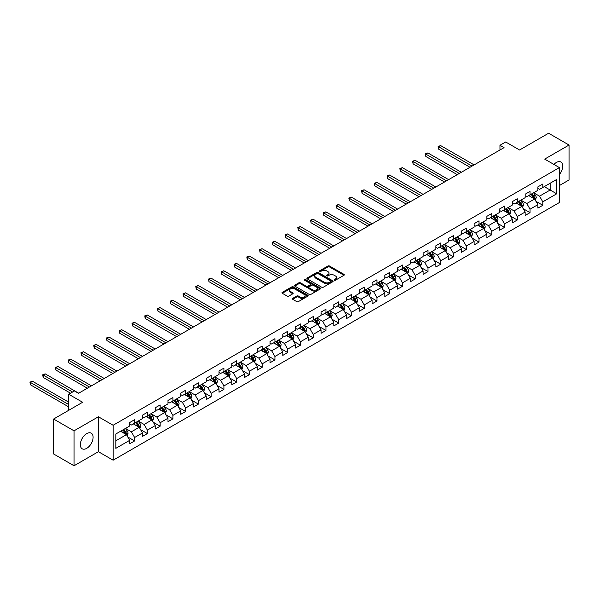 <?xml version="1.0" encoding="UTF-8"?>
<svg xmlns="http://www.w3.org/2000/svg" width="599" height="599" viewBox="0 0 599 599"><rect width="100%" height="100%" fill="white"/><g stroke="black" fill="none" stroke-linecap="round" stroke-linejoin="round"><path stroke-width="0.9" d="M334.324 280.205A0.794 0.457 0 0 0 335.447 280.205L343.976 275.285A1.138 0.659 0 0 0 344.305 274.821A1.138 0.659 0 0 0 343.976 274.357L329.525 266.016A1.138 0.659 0 0 0 327.923 266.016L319.394 270.935A0.794 0.457 0 0 0 320.517 271.587L321.618 270.95A3.631 2.096 0 0 1 326.755 270.95L327.96 271.647A3.631 2.096 0 0 1 329.023 273.129A3.631 2.096 0 0 1 327.96 274.612L326.859 275.248A0.794 0.457 0 0 0 327.982 275.899L329.083 275.263A3.631 2.096 0 0 1 334.22 275.263L335.425 275.952A3.631 2.096 0 0 1 336.488 277.434A3.631 2.096 0 0 1 335.425 278.917L334.324 279.553A0.794 0.457 0 0 0 334.324 280.205L334.324 279.553M86.713 448.344A9.022 5.204 120 0 0 92.605 440.4A9.022 5.204 120 0 0 91.22 433.167A9.022 5.204 120 0 0 86.713 433.616A9.022 5.204 120 0 0 80.82 441.56A9.022 5.204 120 0 0 82.205 448.793A9.022 5.204 120 0 0 86.713 448.344M559.399 174.556A9.022 5.204 120 0 0 560.889 162.007A9.022 5.204 120 0 0 556.374 162.456A9.022 5.204 120 0 0 553.925 164.44M292.686 298.362A1.138 0.659 0 0 0 292.357 298.819A1.138 0.659 0 0 0 292.686 299.283L296.745 301.626A1.138 0.659 0 0 0 298.347 301.626L307.819 296.161A1.138 0.659 0 0 0 308.148 295.696A1.138 0.659 0 0 0 307.819 295.232L293.368 286.891A1.138 0.659 0 0 0 291.765 286.891L282.294 292.357A1.138 0.659 0 0 0 281.964 292.821A1.138 0.659 0 0 0 282.294 293.285L287.191 296.108A1.138 0.659 0 0 0 288.793 296.108L292.851 293.772A1.138 0.659 0 0 0 293.181 293.308A1.138 0.659 0 0 0 292.851 292.844L290.418 291.443A3.04 1.752 0 0 1 289.534 290.201A3.04 1.752 0 0 1 291.406 288.583A3.04 1.752 0 0 1 294.715 288.965L304.225 294.453A3.04 1.752 0 0 1 305.116 295.696A3.04 1.752 0 0 1 303.244 297.314A3.04 1.752 0 0 1 299.934 296.932L298.347 296.018A1.138 0.659 0 0 0 296.745 296.018L292.686 298.362L292.686 299.283L296.745 296.962L296.745 296.018M559.399 185.54L569.05 179.97L569.05 145.04L548.609 133.233L519.58 149.997L505.683 141.97L499.955 145.272L504.044 147.631L78.536 393.303L74.448 390.937L68.72 394.247L68.72 410.293M74.036 430.831L74.036 465.767L98.408 451.698L98.408 416.762L74.036 430.831L53.596 419.03L82.625 402.273L68.72 394.247M98.408 416.762L113.121 425.26L559.399 167.6L559.399 202.537L113.121 460.197L113.121 425.26M569.05 145.04L544.686 159.102L559.399 167.6M321.7 287.213A1.138 0.659 0 0 0 323.31 287.213L332.774 281.747A1.138 0.659 0 0 0 333.111 281.283A1.138 0.659 0 0 0 332.774 280.819L318.331 272.478A1.138 0.659 0 0 0 316.729 272.478L307.257 277.943A1.138 0.659 0 0 0 306.92 278.408A1.138 0.659 0 0 0 307.257 278.872L321.7 287.213M304.801 280.377A0.794 0.457 0 0 1 305.61 280.489L305.61 279.546L320.3 288.022A1.138 0.659 0 0 1 320.63 288.486A1.138 0.659 0 0 1 320.3 288.95L310.829 294.416A1.138 0.659 0 0 1 309.219 294.416L294.775 286.082L298.826 283.754L298.826 282.81L294.775 285.154A1.138 0.659 0 0 0 294.446 285.618A1.138 0.659 0 0 0 294.775 286.082L294.775 285.154M298.826 283.754A1.138 0.659 0 0 1 300.436 283.754L300.436 282.81A1.138 0.659 0 0 0 298.826 282.81M300.436 282.81L306.291 286.195A1.138 0.659 0 0 0 307.901 286.195L310.589 284.645A1.138 0.659 0 0 0 310.918 284.181A1.138 0.659 0 0 0 310.589 283.716L304.487 280.197A0.794 0.457 0 0 1 305.61 279.546M74.036 465.767L53.596 453.96L53.596 419.03M127.797 436.993L134.625 440.931L134.625 437.487L142.48 432.957L142.48 436.401L147.384 433.571L147.384 430.119L155.231 425.589L155.231 429.034L160.135 426.203L160.135 422.759L167.99 418.229L167.99 421.674L172.894 418.843L172.894 415.392L180.741 410.862L180.741 414.306L185.653 411.476L185.653 408.031L193.499 403.494L193.499 406.946L198.404 404.108L198.404 400.664L206.251 396.134L206.251 399.578L211.162 396.748L211.162 393.303L219.009 388.766L219.009 392.218L223.914 389.38L223.914 385.936L231.768 381.406L231.768 384.85L236.672 382.02L236.672 378.575L244.519 374.038L244.519 377.49L249.424 374.652L249.424 371.208L257.278 366.678L257.278 370.122L262.182 367.292L262.182 363.84L270.029 359.31L270.029 362.754L274.941 359.924L274.941 356.48L282.788 351.95L282.788 355.394L287.692 352.564L287.692 349.112L295.539 344.582L295.539 348.026L300.451 345.196L300.451 341.752L308.298 337.222L308.298 340.666L313.202 337.836L313.202 334.384L321.057 329.854L321.057 333.299L325.961 330.468L325.961 327.024L333.808 322.487L333.808 325.938L338.712 323.101L338.712 319.656L346.566 315.126L346.566 318.571L351.471 315.74L351.471 312.296L359.318 307.759L359.318 311.21L364.229 308.373L364.229 304.928L372.076 300.399L372.076 303.843L376.981 301.012L376.981 297.568L384.828 293.031L384.828 296.483L389.739 293.645L389.739 290.201L397.586 285.671L397.586 289.115L402.491 286.285L402.491 282.833L410.345 278.303L410.345 281.747L415.249 278.917L415.249 275.473L423.096 270.943L423.096 274.387L428 271.557L428 268.105L435.855 263.575L435.855 267.019L440.759 264.189L440.759 260.745L448.606 256.215L448.606 259.659L453.518 256.821L453.518 253.377L461.365 248.847L461.365 252.291L466.269 249.461L466.269 246.017L474.116 241.479L474.116 244.931L479.028 242.093L479.028 238.649L486.875 234.119L486.875 237.563L491.779 234.733L491.779 231.289L499.633 226.751L499.633 230.203L504.538 227.365L504.538 223.921L512.385 219.391L512.385 222.835L517.289 220.005L517.289 216.553L525.143 212.024L525.143 215.468L530.048 212.638L530.048 209.193L537.895 204.663L537.895 208.108L542.806 205.277L542.806 201.826L556.703 193.806L556.703 179.453L550.159 183.227L550.159 190.025L556.703 193.806M134.625 440.931L129.721 443.762L129.721 440.317L115.824 448.344L115.824 433.99L129.721 425.971L129.721 422.52L134.625 419.689L134.625 423.134L142.48 418.604L142.48 415.159L147.384 412.322L147.384 415.773L155.231 411.236L155.231 407.792L160.135 404.961L160.135 408.406L167.99 403.876L167.99 400.431L172.894 397.594L172.894 401.045L180.741 396.508L180.741 393.064L185.653 390.234L185.653 393.678L193.499 389.148L193.499 385.704L198.404 382.866L198.404 386.318L206.251 381.78L206.251 378.336L211.162 375.506L211.162 378.95L219.009 374.42L219.009 370.968L223.914 368.138L223.914 371.582L231.768 367.052L231.768 363.608L236.672 360.778L236.672 364.222L244.519 359.692L244.519 356.24L249.424 353.41L249.424 356.854L257.278 352.324L257.278 348.88L262.182 346.05L262.182 349.494L270.029 344.964L270.029 341.512L274.941 338.682L274.941 342.126L282.788 337.596L282.788 334.152L287.692 331.314L287.692 334.766L295.539 330.229L295.539 326.784L300.451 323.954L300.451 327.398L308.298 322.868L308.298 319.424L313.202 316.586L313.202 320.038L321.057 315.501L321.057 312.057L325.961 309.226L325.961 312.671L333.808 308.141L333.808 304.696L338.712 301.859L338.712 305.303L346.566 300.773L346.566 297.329L351.471 294.498L351.471 297.943L359.318 293.413L359.318 289.961L364.229 287.131L364.229 290.575L372.076 286.045L372.076 282.601L376.981 279.77L376.981 283.215L384.828 278.685L384.828 275.233L389.739 272.403L389.739 275.847L397.586 271.317L397.586 267.873L402.491 265.035L402.491 268.487L410.345 263.949L410.345 260.505L415.249 257.675L415.249 261.119L423.096 256.589L423.096 253.145L428 250.307L428 253.759L435.855 249.221L435.855 245.777L440.759 242.947L440.759 246.391L448.606 241.861L448.606 238.417L453.518 235.579L453.518 239.031L461.365 234.494L461.365 231.049L466.269 228.219L466.269 231.663L474.116 227.133L474.116 223.682L479.028 220.851L479.028 224.296L486.875 219.766L486.875 216.321L491.779 213.491L491.779 216.935L499.633 212.405L499.633 208.954L504.538 206.123L504.538 209.568L512.385 205.038L512.385 201.593L517.289 198.763L517.289 202.207L525.143 197.677L525.143 194.226L530.048 191.395L530.048 194.84L537.895 190.31L537.895 186.866L542.806 184.028L542.806 187.48L556.703 179.453M133.315 423.89L139.208 427.289L131.353 431.819L125.468 428.42M129.721 424.077L131.353 425.02L134.625 423.134M131.353 431.819L134.625 437.487M139.208 427.289L142.48 432.957M146.074 416.53L151.959 419.929L144.112 424.459L138.227 421.06M142.48 416.717L144.112 417.66L147.384 415.773M144.112 424.459L147.384 430.119M151.959 419.929L155.231 425.589M158.832 409.162L164.718 412.561L156.871 417.091L150.978 413.692M155.231 409.349L156.871 410.293L160.135 408.406M156.871 417.091L160.135 422.759M164.718 412.561L167.99 418.229M171.584 401.802L177.469 405.194L169.622 409.731L163.737 406.332M167.99 401.989L169.622 402.932L172.894 401.045M169.622 409.731L172.894 415.392M177.469 405.194L180.741 410.862M184.342 394.434L190.227 397.833L182.381 402.363L176.488 398.964M180.741 394.621L182.381 395.565L185.653 393.678M182.381 402.363L185.653 408.031M190.227 397.833L193.499 403.494M197.093 387.066L202.986 390.466L195.132 395.003L189.247 391.604M193.499 387.261L195.132 388.204L198.404 386.318M195.132 395.003L198.404 400.664M202.986 390.466L206.251 396.134M209.852 379.706L215.737 383.105L207.89 387.635L202.005 384.236M206.251 379.893L207.89 380.837L211.162 378.95M207.89 387.635L211.162 393.303M215.737 383.105L219.009 388.766M222.603 372.338L228.496 375.738L220.642 380.275L214.756 376.876M219.009 372.533L220.642 373.477L223.914 371.582M220.642 380.275L223.914 385.936M228.496 375.738L231.768 381.406M235.362 364.978L241.247 368.378L233.4 372.907L227.515 369.508M231.768 365.165L233.4 366.109L236.672 364.222M233.4 372.907L236.672 378.575M241.247 368.378L244.519 374.038M248.121 357.61L254.006 361.01L246.159 365.54L240.266 362.14M244.519 357.798L246.159 358.749L249.424 356.854M246.159 365.54L249.424 371.208M254.006 361.01L257.278 366.678M260.872 350.25L266.757 353.65L258.91 358.18L253.025 354.78M257.278 350.437L258.91 351.381L262.182 349.494M258.91 358.18L262.182 363.84M266.757 353.65L270.029 359.31M273.631 342.883L279.516 346.282L271.669 350.812L265.776 347.413M270.029 343.07L271.669 344.013L274.941 342.126M271.669 350.812L274.941 356.48M279.516 346.282L282.788 351.95M286.382 335.522L292.275 338.922L284.42 343.452L278.535 340.052M282.788 335.71L284.42 336.653L287.692 334.766M284.42 343.452L287.692 349.112M292.275 338.922L295.539 344.582M299.141 328.155L305.026 331.554L297.179 336.084L291.294 332.685M295.539 328.342L297.179 329.285L300.451 327.398M297.179 336.084L300.451 341.752M305.026 331.554L308.298 337.222M311.899 320.787L317.784 324.186L309.93 328.724L304.045 325.324M308.298 320.982L309.93 321.925L313.202 320.038M309.93 328.724L313.202 334.384M317.784 324.186L321.057 329.854M324.651 313.427L330.536 316.826L322.689 321.356L316.804 317.957M321.057 313.614L322.689 314.557L325.961 312.671M322.689 321.356L325.961 327.024M330.536 316.826L333.808 322.487M337.409 306.059L343.294 309.458L335.447 313.996L329.555 310.596M333.808 306.254L335.447 307.197L338.712 305.303M335.447 313.996L338.712 319.656M343.294 309.458L346.566 315.126M350.16 298.699L356.053 302.098L348.199 306.628L342.314 303.229M346.566 298.886L348.199 299.829L351.471 297.943M348.199 306.628L351.471 312.296M356.053 302.098L359.318 307.759M362.919 291.331L368.804 294.73L360.957 299.26L355.065 295.869M359.318 291.518L360.957 292.469L364.229 290.575M360.957 299.26L364.229 304.928M368.804 294.73L372.076 300.399M375.67 283.971L381.563 287.37L373.709 291.9L367.823 288.501M372.076 284.158L373.709 285.102L376.981 283.215M373.709 291.9L376.981 297.568M381.563 287.37L384.828 293.031M388.429 276.603L394.314 280.003L386.467 284.532L380.582 281.133M384.828 276.79L386.467 277.734L389.739 275.847M386.467 284.532L389.739 290.201M394.314 280.003L397.586 285.671M401.188 269.243L407.073 272.642L399.219 277.172L393.333 273.773M397.586 269.43L399.219 270.374L402.491 268.487M399.219 277.172L402.491 282.833M407.073 272.642L410.345 278.303M413.939 261.875L419.824 265.275L411.977 269.805L406.092 266.405M410.345 262.062L411.977 263.006L415.249 261.119M411.977 269.805L415.249 275.473M419.824 265.275L423.096 270.943M426.698 254.515L432.583 257.907L424.736 262.444L418.843 259.045M423.096 254.702L424.736 255.646L428 253.759M424.736 262.444L428 268.105M432.583 257.907L435.855 263.575M439.449 247.147L445.342 250.547L437.487 255.077L431.602 251.677M435.855 247.335L437.487 248.278L440.759 246.391M437.487 255.077L440.759 260.745M445.342 250.547L448.606 256.215M452.208 239.78L458.093 243.179L450.246 247.716L444.353 244.317M448.606 239.974L450.246 240.918L453.518 239.031M450.246 247.716L453.518 253.377M458.093 243.179L461.365 248.847M464.959 232.419L470.851 235.819L462.997 240.349L457.112 236.949M461.365 232.607L462.997 233.55L466.269 231.663M462.997 240.349L466.269 246.017M470.851 235.819L474.116 241.479M477.717 225.052L483.603 228.451L475.756 232.989L469.871 229.589M474.116 225.246L475.756 226.19L479.028 224.296M475.756 232.989L479.028 238.649M483.603 228.451L486.875 234.119M490.476 217.692L496.361 221.091L488.507 225.621L482.622 222.222M486.875 217.879L488.507 218.822L491.779 216.935M488.507 225.621L491.779 231.289M496.361 221.091L499.633 226.751M503.227 210.324L509.113 213.723L501.266 218.253L495.38 214.854M499.633 210.511L501.266 211.462L504.538 209.568M501.266 218.253L504.538 223.921M509.113 213.723L512.385 219.391M515.986 202.964L521.871 206.363L514.024 210.893L508.132 207.494M512.385 203.151L514.024 204.094L517.289 202.207M514.024 210.893L517.289 216.553M521.871 206.363L525.143 212.024M528.737 195.596L534.63 198.995L526.776 203.525L520.89 200.126M525.143 195.783L526.776 196.727L530.048 194.84M526.776 203.525L530.048 209.193M534.63 198.995L537.895 204.663M544.274 186.626L550.159 190.025L539.534 196.165L533.642 192.766M537.895 188.423L539.534 189.366L542.806 187.48M539.534 196.165L542.806 201.826M98.408 451.698L113.121 460.197M499.955 145.272L499.955 149.997M115.824 440.789L126.449 434.657L120.564 431.258M126.449 434.657L129.721 440.317M535.978 201.331L542.806 205.277M523.219 208.699L530.048 212.638M510.468 216.059L517.289 220.005M497.709 223.427L504.538 227.365M484.95 230.787L491.779 234.733M472.199 238.155L479.028 242.093M459.44 245.515L466.269 249.461M446.689 252.883L453.518 256.821M433.931 260.251L440.759 264.189M421.179 267.611L428 271.557M408.421 274.978L415.249 278.917M395.662 282.339L402.491 286.285M382.911 289.706L389.739 293.645M370.152 297.067L376.981 301.012M357.401 304.434L364.229 308.373M344.642 311.794L351.471 315.74M331.891 319.162L338.712 323.101M319.132 326.53L325.961 330.468M306.374 333.89L313.202 337.836M293.622 341.258L300.451 345.196M280.864 348.618L287.692 352.564M268.112 355.986L274.941 359.924M255.354 363.346L262.182 367.292M242.602 370.714L249.424 374.652M229.844 378.074L236.672 382.02M217.085 385.442L223.914 389.38M204.334 392.802L211.162 396.748M191.575 400.169L198.404 404.108M178.824 407.537L185.653 411.476M166.065 414.897L172.894 418.843M153.314 422.265L160.135 426.203M140.555 429.625L147.384 433.571M334.639 280.317L335.425 279.86A3.631 2.096 0 0 0 336.488 278.378L336.488 277.434M329.023 273.129L329.023 274.072A3.631 2.096 0 0 1 327.96 275.555L327.174 276.012M343.976 274.357L343.976 275.285L329.525 266.959A1.138 0.659 0 0 0 327.923 266.959L319.709 271.699M332.759 281.755L318.331 273.421A1.138 0.659 0 0 0 316.729 273.421L307.272 278.879M330.768 281.605A0.794 0.457 0 0 0 330.768 280.961L318.091 273.638A0.794 0.457 0 0 0 316.968 273.638L315.8 274.312A3.631 2.096 0 0 0 314.737 275.795A3.631 2.096 0 0 0 315.8 277.277L324.471 282.279A3.631 2.096 0 0 0 329.607 282.279L330.768 281.605L330.768 282.548A0.794 0.457 0 0 0 331.007 282.226L331.007 281.283M314.737 275.795L314.737 276.738A3.631 2.096 0 0 0 315.8 278.221L315.8 277.277M330.768 282.548L329.607 283.222A3.631 2.096 0 0 1 324.471 283.222L315.8 278.221M300.436 283.754L306.291 287.138A1.138 0.659 0 0 0 307.901 287.138L310.589 285.588A1.138 0.659 0 0 0 310.918 285.124L310.918 284.181M305.61 280.489L320.285 288.958M312.371 289.706A3.04 1.752 0 0 0 315.68 290.088A3.04 1.752 0 0 0 317.552 288.463A3.04 1.752 0 0 0 316.669 287.228L313.314 285.289A1.138 0.659 0 0 0 311.712 285.289L309.024 286.846A1.138 0.659 0 0 0 308.687 287.31A1.138 0.659 0 0 0 309.024 287.767L312.371 289.706L312.371 290.65A3.04 1.752 0 0 0 315.68 291.032A3.04 1.752 0 0 0 317.552 289.407L317.552 288.463M308.687 287.31L308.687 288.254A1.138 0.659 0 0 0 309.024 288.718L309.024 287.767M312.371 290.65L309.024 288.718M305.116 295.696L305.116 296.64A3.04 1.752 0 0 1 303.244 298.257A3.04 1.752 0 0 1 299.934 297.875L298.347 296.962A1.138 0.659 0 0 0 296.745 296.962M289.534 290.201L289.534 291.144A3.04 1.752 0 0 0 290.418 292.387L290.418 291.443M292.851 292.844L292.851 293.772L290.418 292.387M307.819 295.232L307.819 296.161L293.368 287.834A1.138 0.659 0 0 0 291.765 287.834L282.309 293.293M535.274 200.118L536.247 197.663A3.062 1.767 -120 0 0 535.266 195.057L533.582 192.803M530.639 196.697L529.494 195.162M474.116 164.912L440.617 145.572L438.573 146.755L438.573 149.114L470.028 167.271M531.043 194.263L532.736 196.517A3.062 1.767 60 0 1 533.612 198.359L534.593 197.797A3.062 1.767 -120 0 0 533.716 195.955L532.024 193.702M531.261 194.143L533.132 196.644A1.557 0.898 60 0 1 533.417 197.116L534.593 197.797M438.573 149.114L438.124 146.493L472.072 166.095M438.124 146.493L440.617 145.572M522.515 207.479L523.489 205.03A3.062 1.767 -120 0 0 522.515 202.417L520.823 200.163M517.88 204.057L516.735 202.529M461.365 172.28L427.866 152.932L425.822 154.115L425.822 156.474L457.277 174.638M518.292 201.631L519.977 203.885A3.062 1.767 60 0 1 520.853 205.727L521.834 205.157A3.062 1.767 -120 0 0 520.958 203.316L519.273 201.062M518.502 201.504L520.374 204.004A1.557 0.898 60 0 1 520.658 204.484L521.834 205.157M425.822 156.474L425.372 153.853L459.321 173.455M425.372 153.853L427.866 152.932M509.764 214.846L510.737 212.39A3.062 1.767 -120 0 0 509.756 209.785L508.072 207.531M505.129 211.425L503.984 209.89M448.606 179.64L415.107 160.3L413.063 161.483L413.063 163.841L444.518 181.999M505.534 208.991L507.218 211.245A3.062 1.767 60 0 1 508.102 213.087L509.083 212.525A3.062 1.767 -120 0 0 508.199 210.683L506.514 208.43M505.751 208.871L507.623 211.372A1.557 0.898 60 0 1 507.9 211.844L509.083 212.525M413.063 163.841L412.614 161.221L446.562 180.823M412.614 161.221L415.107 160.3M497.005 222.207L497.979 219.758A3.062 1.767 -120 0 0 496.998 217.145L495.313 214.899M492.371 218.785L491.225 217.257M435.855 187.008L402.356 167.668L400.312 168.843L400.312 171.202L431.767 189.366M492.775 216.359L494.467 218.613A3.062 1.767 60 0 1 495.343 220.454L496.324 219.885A3.062 1.767 -120 0 0 495.448 218.043L493.763 215.79M492.992 216.239L494.864 218.732A1.557 0.898 60 0 1 495.148 219.212L496.324 219.885M400.312 171.202L399.862 168.589L433.811 188.183M399.862 168.589L402.356 167.668M484.254 229.574L485.22 227.118A3.062 1.767 -120 0 0 484.247 224.513L482.554 222.259M479.619 226.152L478.466 224.618M423.096 194.368L389.597 175.028L387.553 176.211L387.553 178.569L419.008 196.727M480.024 223.727L481.708 225.973A3.062 1.767 60 0 1 482.584 227.822L483.565 227.253A3.062 1.767 -120 0 0 482.689 225.411L481.004 223.157M480.233 223.599L482.105 226.1A1.557 0.898 60 0 1 482.39 226.572L483.565 227.253M387.553 178.569L387.104 175.949L421.052 195.551M387.104 175.949L389.597 175.028M471.495 236.934L472.469 234.486A3.062 1.767 -120 0 0 471.488 231.88L469.803 229.627M466.861 233.513L465.715 231.985M410.345 201.736L376.846 182.395L374.802 183.571L374.802 185.937L406.257 204.094M467.265 231.087L468.957 233.34A3.062 1.767 60 0 1 469.833 235.182L470.814 234.613A3.062 1.767 -120 0 0 469.938 232.771L468.246 230.518M467.482 230.967L469.354 233.46A1.557 0.898 60 0 1 469.638 233.939L470.814 234.613M374.802 185.937L374.345 183.316L408.301 202.911M374.345 183.316L376.846 182.395M458.737 244.302L459.71 241.854A3.062 1.767 -120 0 0 458.737 239.241L457.044 236.987M454.102 240.88L452.956 239.345M397.586 209.096L364.087 189.756L362.043 190.939L362.043 193.297L393.498 211.462M454.514 238.454L456.198 240.708A3.062 1.767 60 0 1 457.074 242.55L458.055 241.981A3.062 1.767 -120 0 0 457.179 240.139L455.495 237.885M454.723 238.327L456.595 240.828A1.557 0.898 60 0 1 456.88 241.3L458.055 241.981M362.043 193.297L361.594 190.677L395.542 210.279M361.594 190.677L364.087 189.756M445.985 251.662L446.959 249.214A3.062 1.767 -120 0 0 445.978 246.608L444.293 244.355M441.351 248.241L440.205 246.713M384.828 216.464L351.328 197.123L349.284 198.299L349.284 200.665L380.739 218.822M441.755 245.815L443.447 248.068A3.062 1.767 60 0 1 444.323 249.91L445.304 249.349A3.062 1.767 -120 0 0 444.428 247.499L442.736 245.253M441.972 245.695L443.844 248.196A1.557 0.898 60 0 1 444.129 248.667L445.304 249.349M349.284 200.665L348.835 198.044L382.783 217.639M348.835 198.044L351.328 197.123M433.227 259.03L434.2 256.582A3.062 1.767 -120 0 0 433.227 253.969L431.535 251.715M428.592 255.608L427.446 254.081M372.076 223.824L338.577 204.484L336.533 205.667L336.533 208.025L367.988 226.19M429.004 253.182L430.688 255.436A3.062 1.767 60 0 1 431.565 257.278L432.545 256.709A3.062 1.767 -120 0 0 431.669 254.867L429.985 252.613M429.213 253.055L431.085 255.556A1.557 0.898 60 0 1 431.37 256.028L432.545 256.709M336.533 208.025L336.084 205.405L370.032 225.007M336.084 205.405L338.577 204.484M420.476 266.39L421.449 263.942A3.062 1.767 -120 0 0 420.468 261.336L418.783 259.082M415.841 262.968L414.695 261.441M359.318 231.192L325.819 211.851L323.774 213.034L323.774 215.393L355.229 233.55M416.245 260.543L417.93 262.796A3.062 1.767 60 0 1 418.813 264.638L419.794 264.077A3.062 1.767 -120 0 0 418.911 262.235L417.226 259.981M416.462 260.423L418.334 262.924A1.557 0.898 60 0 1 418.611 263.395L419.794 264.077M323.774 215.393L323.325 212.772L357.274 232.375M323.325 212.772L325.819 211.851M407.717 273.758L408.69 271.31A3.062 1.767 -120 0 0 407.709 268.696L406.025 266.443M403.082 270.336L401.936 268.809M346.566 238.552L313.067 219.212L311.023 220.395L311.023 222.753L342.478 240.918M403.486 267.91L405.179 270.164A3.062 1.767 60 0 1 406.055 272.006L407.035 271.437A3.062 1.767 -120 0 0 406.159 269.595L404.467 267.341M403.704 267.783L405.575 270.284A1.557 0.898 60 0 1 405.86 270.755L407.035 271.437M311.023 222.753L310.574 220.133L344.522 239.735M310.574 220.133L313.067 219.212M394.966 281.126L395.932 278.67A3.062 1.767 -120 0 0 394.958 276.064L393.266 273.81M390.323 277.704L389.178 276.169M333.808 245.919L300.309 226.579L298.265 227.762L298.265 230.121L329.72 248.278M390.735 275.27L392.42 277.524A3.062 1.767 60 0 1 393.296 279.366L394.277 278.805A3.062 1.767 -120 0 0 393.401 276.963L391.716 274.709M390.945 275.151L392.817 277.651A1.557 0.898 60 0 1 393.101 278.123L394.277 278.805M298.265 230.121L297.815 227.5L331.764 247.102M297.815 227.5L300.309 226.579M382.207 288.486L383.18 286.037A3.062 1.767 -120 0 0 382.199 283.424L380.515 281.171M377.572 285.064L376.427 283.537M321.057 253.287L287.557 233.947L285.513 235.122L285.513 237.481L316.968 255.646M377.976 282.638L379.669 284.892A3.062 1.767 60 0 1 380.545 286.734L381.526 286.165A3.062 1.767 -120 0 0 380.65 284.323L378.957 282.069M378.194 282.511L380.066 285.012A1.557 0.898 60 0 1 380.35 285.491L381.526 286.165M285.513 237.481L285.057 234.86L319.012 254.463M285.057 234.86L287.557 233.947M369.448 295.854L370.422 293.398A3.062 1.767 -120 0 0 369.448 290.792L367.756 288.538M364.813 292.432L363.668 290.897M308.298 260.647L274.799 241.307L272.755 242.49L272.755 244.849L304.21 263.006M365.225 289.998L366.91 292.252A3.062 1.767 60 0 1 367.786 294.102L368.767 293.532A3.062 1.767 -120 0 0 367.891 291.691L366.206 289.437M365.435 289.879L367.307 292.379A1.557 0.898 60 0 1 367.591 292.851L368.767 293.532M272.755 244.849L272.305 242.228L306.254 261.83M272.305 242.228L274.799 241.307M356.697 303.214L357.67 300.765A3.062 1.767 -120 0 0 356.69 298.152L355.005 295.906M352.062 299.792L350.917 298.265M295.539 268.015L262.04 248.675L259.996 249.85L259.996 252.216L291.451 270.374M352.467 297.366L354.159 299.62A3.062 1.767 60 0 1 355.035 301.462L356.016 300.893A3.062 1.767 -120 0 0 355.14 299.051L353.447 296.797M352.684 297.246L354.556 299.74A1.557 0.898 60 0 1 354.84 300.219L356.016 300.893M259.996 252.216L259.547 249.596L293.495 269.191M259.547 249.596L262.04 248.675M343.938 310.582L344.912 308.133A3.062 1.767 -120 0 0 343.938 305.52L342.246 303.266M339.304 307.16L338.158 305.625M282.788 275.375L249.289 256.035L247.245 257.218L247.245 259.577L278.7 277.734M339.715 304.734L341.4 306.98A3.062 1.767 60 0 1 342.276 308.829L343.257 308.26A3.062 1.767 -120 0 0 342.381 306.418L340.696 304.165M339.925 304.606L341.797 307.107A1.557 0.898 60 0 1 342.081 307.579L343.257 308.26M247.245 259.577L246.795 256.956L280.744 276.558M246.795 256.956L249.289 256.035M331.187 317.942L332.16 315.493A3.062 1.767 -120 0 0 331.18 312.888L329.495 310.634M326.552 314.52L325.407 312.992M270.029 282.743L236.53 263.403L234.486 264.578L234.486 266.944L265.941 285.102M326.957 312.094L328.641 314.348A3.062 1.767 60 0 1 329.525 316.19L330.506 315.628A3.062 1.767 -120 0 0 329.622 313.779L327.938 311.525M327.174 311.974L329.046 314.468A1.557 0.898 60 0 1 329.323 314.947L330.506 315.628M234.486 266.944L234.037 264.324L267.985 283.919M234.037 264.324L236.53 263.403M318.428 325.309L319.402 322.861A3.062 1.767 -120 0 0 318.421 320.248L316.736 317.994M313.794 321.888L312.648 320.353M257.278 290.103L223.779 270.763L221.735 271.946L221.735 274.305L253.19 292.469M314.198 319.462L315.89 321.715A3.062 1.767 60 0 1 316.766 323.557L317.747 322.988A3.062 1.767 -120 0 0 316.871 321.146L315.179 318.893M314.415 319.334L316.287 321.835A1.557 0.898 60 0 1 316.572 322.307L317.747 322.988M221.735 274.305L221.286 271.684L255.234 291.286M221.286 271.684L223.779 270.763M305.67 332.67L306.643 330.221A3.062 1.767 -120 0 0 305.67 327.616L303.978 325.362M301.035 329.248L299.889 327.72M244.519 297.471L211.02 278.131L208.976 279.306L208.976 281.672L240.431 299.829M301.447 326.822L303.131 329.076A3.062 1.767 60 0 1 304.007 330.918L304.988 330.356A3.062 1.767 -120 0 0 304.112 328.507L302.428 326.26M301.656 326.702L303.528 329.203A1.557 0.898 60 0 1 303.813 329.675L304.988 330.356M208.976 281.672L208.527 279.052L242.475 298.654M208.527 279.052L211.02 278.131M292.918 340.037L293.892 337.589A3.062 1.767 -120 0 0 292.911 334.976L291.226 332.722M288.284 336.616L287.138 335.088M231.768 304.831L198.269 285.491L196.225 286.674L196.225 289.032L227.68 307.197M288.688 334.19L290.38 336.443A3.062 1.767 60 0 1 291.256 338.285L292.237 337.716A3.062 1.767 -120 0 0 291.361 335.874L289.669 333.621M288.905 334.062L290.777 336.563A1.557 0.898 60 0 1 291.062 337.035L292.237 337.716M196.225 289.032L195.768 286.412L229.724 306.014M195.768 286.412L198.269 285.491M280.16 347.398L281.133 344.949A3.062 1.767 -120 0 0 280.16 342.343L278.468 340.09M275.525 343.976L274.379 342.448M219.009 312.199L185.51 292.859L183.466 294.042L183.466 296.4L214.921 314.557M275.937 341.55L277.622 343.804A3.062 1.767 60 0 1 278.498 345.645L279.478 345.084A3.062 1.767 -120 0 0 278.602 343.242L276.918 340.988M276.146 341.43L278.018 343.931A1.557 0.898 60 0 1 278.303 344.403L279.478 345.084M183.466 296.4L183.017 293.78L216.965 313.382M183.017 293.78L185.51 292.859M267.409 354.765L268.382 352.317A3.062 1.767 -120 0 0 267.401 349.704L265.716 347.45M262.774 351.343L261.628 349.816M206.251 319.567L172.752 300.219L170.708 301.402L170.708 303.76L202.162 321.925M263.178 348.918L264.87 351.171A3.062 1.767 60 0 1 265.746 353.013L266.727 352.444A3.062 1.767 -120 0 0 265.851 350.602L264.159 348.348M263.395 348.79L265.267 351.291A1.557 0.898 60 0 1 265.552 351.77L266.727 352.444M170.708 303.76L170.258 301.14L204.207 320.742M170.258 301.14L172.752 300.219M254.65 362.133L255.623 359.677A3.062 1.767 -120 0 0 254.642 357.071L252.958 354.818M250.015 358.711L248.87 357.176M193.499 326.927L160 307.587L157.956 308.77L157.956 311.128L189.411 329.285M250.427 356.278L252.112 358.531A3.062 1.767 60 0 1 252.988 360.373L253.969 359.812A3.062 1.767 -120 0 0 253.092 357.97L251.408 355.716M250.637 356.158L252.508 358.659A1.557 0.898 60 0 1 252.793 359.13L253.969 359.812M157.956 311.128L157.507 308.507L191.455 328.11M157.507 308.507L160 307.587M241.899 369.493L242.872 367.045A3.062 1.767 -120 0 0 241.891 364.432L240.206 362.185M237.264 366.071L236.118 364.544M180.741 334.294L147.242 314.954L145.198 316.13L145.198 318.488L176.653 336.653M237.668 363.645L239.353 365.899A3.062 1.767 60 0 1 240.236 367.741L241.217 367.172A3.062 1.767 -120 0 0 240.334 365.33L238.649 363.076M237.885 363.526L239.757 366.019A1.557 0.898 60 0 1 240.034 366.498L241.217 367.172M145.198 318.488L144.748 315.875L178.697 335.47M144.748 315.875L147.242 314.954M229.14 376.861L230.113 374.405A3.062 1.767 -120 0 0 229.132 371.799L227.448 369.546M224.505 373.439L223.36 371.904M167.99 341.655L134.49 322.314L132.446 323.497L132.446 325.856L163.901 344.013M224.91 371.013L226.602 373.259A3.062 1.767 60 0 1 227.478 375.109L228.459 374.54A3.062 1.767 -120 0 0 227.583 372.698L225.89 370.444M225.127 370.886L226.999 373.387A1.557 0.898 60 0 1 227.283 373.858L228.459 374.54M132.446 325.856L131.997 323.235L165.945 342.838M131.997 323.235L134.49 322.314M216.381 384.221L217.355 381.773A3.062 1.767 -120 0 0 216.381 379.16L214.689 376.913M211.747 380.799L210.601 379.272M155.231 349.022L121.732 329.682L119.688 330.858L119.688 333.224L151.143 351.381M212.158 378.373L213.843 380.627A3.062 1.767 60 0 1 214.719 382.469L215.7 381.9A3.062 1.767 -120 0 0 214.824 380.058L213.139 377.804M212.368 378.254L214.24 380.747A1.557 0.898 60 0 1 214.524 381.226L215.7 381.9M119.688 333.224L119.238 330.603L153.187 350.198M119.238 330.603L121.732 329.682M203.63 391.589L204.603 389.14A3.062 1.767 -120 0 0 203.623 386.527L201.938 384.273M198.995 388.167L197.85 386.632M142.48 356.383L108.981 337.042L106.936 338.225L106.936 340.584L138.391 358.749M199.4 385.741L201.092 387.987A3.062 1.767 60 0 1 201.968 389.837L202.949 389.268A3.062 1.767 -120 0 0 202.073 387.426L200.38 385.172M199.617 385.614L201.489 388.115A1.557 0.898 60 0 1 201.773 388.586L202.949 389.268M106.936 340.584L106.48 337.963L140.436 357.566M106.48 337.963L108.981 337.042M190.871 398.949L191.845 396.501A3.062 1.767 -120 0 0 190.871 393.895L189.179 391.641M186.237 395.527L185.091 394M129.721 363.75L96.222 344.41L94.178 345.586L94.178 347.952L125.633 366.109M186.648 393.101L188.333 395.355A3.062 1.767 60 0 1 189.209 397.197L190.19 396.635A3.062 1.767 -120 0 0 189.314 394.786L187.629 392.54M186.858 392.981L188.73 395.475A1.557 0.898 60 0 1 189.014 395.954L190.19 396.635M94.178 347.952L93.729 345.331L127.677 364.926M93.729 345.331L96.222 344.41M178.12 406.317L179.094 403.868A3.062 1.767 -120 0 0 178.113 401.255L176.428 399.001M173.485 402.895L172.34 401.367M116.962 371.11L83.463 351.77L81.419 352.953L81.419 355.312L112.874 373.477M173.89 400.469L175.582 402.723A3.062 1.767 60 0 1 176.458 404.565L177.439 403.996A3.062 1.767 -120 0 0 176.563 402.154L174.871 399.9M174.107 400.342L175.979 402.842A1.557 0.898 60 0 1 176.263 403.314L177.439 403.996M81.419 355.312L80.97 352.691L114.918 372.293M80.97 352.691L83.463 351.77M165.361 413.677L166.335 411.228A3.062 1.767 -120 0 0 165.354 408.623L163.669 406.369M160.727 410.255L159.581 408.728M104.211 378.478L70.712 359.138L68.668 360.313L68.668 362.68L100.123 380.837M161.138 407.829L162.823 410.083A3.062 1.767 60 0 1 163.699 411.925L164.68 411.363A3.062 1.767 -120 0 0 163.804 409.514L162.119 407.268M161.348 407.709L163.22 410.21A1.557 0.898 60 0 1 163.505 410.682L164.68 411.363M68.668 362.68L68.219 360.059L102.167 379.661M68.219 360.059L70.712 359.138M152.61 421.045L153.584 418.596A3.062 1.767 -120 0 0 152.603 415.983L150.918 413.729M147.975 417.623L146.822 416.095M91.452 385.838L57.953 366.498L55.909 367.681L55.909 370.04L87.364 388.204M148.38 415.197L150.064 417.451A3.062 1.767 60 0 1 150.948 419.293L151.929 418.723A3.062 1.767 -120 0 0 151.045 416.882L149.361 414.628M148.597 415.07L150.469 417.57A1.557 0.898 60 0 1 150.746 418.042L151.929 418.723M55.909 370.04L55.46 367.419L89.408 387.021M55.46 367.419L57.953 366.498M139.852 428.412L140.825 425.956A3.062 1.767 -120 0 0 139.844 423.351L138.159 421.097M135.217 424.991L134.071 423.456M78.701 393.206L45.202 373.866L43.158 375.049L43.158 377.407L70.525 393.206M135.621 422.557L137.313 424.811A3.062 1.767 60 0 1 138.189 426.653L139.17 426.091A3.062 1.767 -120 0 0 138.294 424.249L136.602 421.996M135.838 422.437L137.71 424.938A1.557 0.898 60 0 1 137.995 425.41L139.17 426.091M43.158 377.407L42.709 374.787L72.569 392.023M42.709 374.787L45.202 373.866M127.093 435.773L128.066 433.324A3.062 1.767 -120 0 0 127.093 430.711L125.401 428.457M122.458 432.351L121.312 430.823M68.72 402.176L32.443 381.234L30.399 382.409L30.399 384.768L68.72 406.893M122.87 429.925L124.555 432.179A3.062 1.767 60 0 1 125.431 434.02L126.411 433.451A3.062 1.767 -120 0 0 125.535 431.609L123.851 429.356M123.08 429.797L124.951 432.298A1.557 0.898 60 0 1 125.236 432.778L126.411 433.451M30.399 384.768L29.95 382.147L68.72 404.535M29.95 382.147L32.443 381.234M335.425 279.86L335.425 278.917M326.859 275.899L326.859 275.248M327.96 275.555L327.96 274.612M319.394 271.587L319.394 270.935M327.923 266.959L327.923 266.016M329.525 266.959L329.525 266.016M307.257 278.872L307.257 277.943M316.729 273.421L316.729 272.478M318.331 273.421L318.331 272.478M332.774 281.747L332.774 280.819M324.471 283.222L324.471 282.279M329.607 283.222L329.607 282.279M306.291 287.138L306.291 286.195M307.901 287.138L307.901 286.195M310.589 285.588L310.589 284.645M320.3 288.95L320.3 288.022M298.347 296.962L298.347 296.018M299.934 297.875L299.934 296.932M282.294 293.285L282.294 292.357M291.765 287.834L291.765 286.891M293.368 287.834L293.368 286.891M534.323 198.823L536.225 197.722M533.716 195.955L535.266 195.057M531.538 197.213L532.736 196.517M521.572 206.183L523.466 205.09M520.958 203.316L522.515 202.417M518.779 204.573L519.977 203.885M508.813 213.551L510.715 212.45M508.199 210.683L509.756 209.785M506.02 211.941L507.218 211.245M496.054 220.911L497.956 219.818M495.448 218.043L496.998 217.145M493.269 219.301L494.467 218.613M483.303 228.279L485.205 227.178M482.689 225.411L484.247 224.513M480.51 226.669L481.708 225.973M470.544 235.647L472.446 234.546M469.938 232.771L471.488 231.88M467.759 234.029L468.957 233.34M457.793 243.007L459.695 241.906M457.179 240.139L458.737 239.241M455 241.397L456.198 240.708M445.035 250.375L446.936 249.274M444.428 247.499L445.978 246.608M442.249 248.757L443.447 248.068M432.283 257.735L434.178 256.642M431.669 254.867L433.227 253.969M429.49 256.125L430.688 255.436M419.525 265.102L421.426 264.002M418.911 262.235L420.468 261.336M416.732 263.493L417.93 262.796M406.766 272.463L408.668 271.369M406.159 269.595L407.709 268.696M403.981 270.853L405.179 270.164M394.015 279.83L395.917 278.73M393.401 276.963L394.958 276.064M391.222 278.221L392.42 277.524M381.256 287.191L383.158 286.097M380.65 284.323L382.199 283.424M378.471 285.581L379.669 284.892M368.505 294.558L370.407 293.458M367.891 291.691L369.448 290.792M365.712 292.948L366.91 292.252M355.746 301.918L357.648 300.825M355.14 299.051L356.69 298.152M352.953 300.309L354.159 299.62M342.995 309.286L344.889 308.186M342.381 306.418L343.938 305.52M340.202 307.676L341.4 306.98M330.236 316.654L332.138 315.553M329.622 313.779L331.18 312.888M327.443 315.037L328.641 314.348M317.477 324.014L319.379 322.921M316.871 321.146L318.421 320.248M314.692 322.404L315.89 321.715M304.726 331.382L306.628 330.281M304.112 328.507L305.67 327.616M301.933 329.772L303.131 329.076M291.968 338.742L293.869 337.649M291.361 335.874L292.911 334.976M289.182 337.132L290.38 336.443M279.216 346.11L281.118 345.009M278.602 343.242L280.16 342.343M276.424 344.5L277.622 343.804M266.458 353.47L268.359 352.377M265.851 350.602L267.401 349.704M263.665 351.86L264.87 351.171M253.706 360.838L255.601 359.737M253.092 357.97L254.642 357.071M250.914 359.228L252.112 358.531M240.948 368.198L242.85 367.105M240.334 365.33L241.891 364.432M238.155 366.588L239.353 365.899M228.189 375.566L230.091 374.465M227.583 372.698L229.132 371.799M225.404 373.956L226.602 373.259M215.438 382.926L217.34 381.833M214.824 380.058L216.381 379.16M212.645 381.316L213.843 380.627M202.679 390.293L204.581 389.193M202.073 387.426L203.623 386.527M199.894 388.684L201.092 387.987M189.928 397.661L191.83 396.56M189.314 394.786L190.871 393.895M187.135 396.044L188.333 395.355M177.169 405.021L179.071 403.928M176.563 402.154L178.113 401.255M174.376 403.412L175.582 402.723M164.418 412.389L166.312 411.288M163.804 409.514L165.354 408.623M161.625 410.779L162.823 410.083M151.659 419.749L153.561 418.656M151.045 416.882L152.603 415.983M148.866 418.139L150.064 417.451M138.901 427.117L140.802 426.016M138.294 424.249L139.844 423.351M136.115 425.507L137.313 424.811M126.149 434.477L128.051 433.384M125.535 431.609L127.093 430.711M123.357 432.867L124.555 432.179"/></g></svg>
